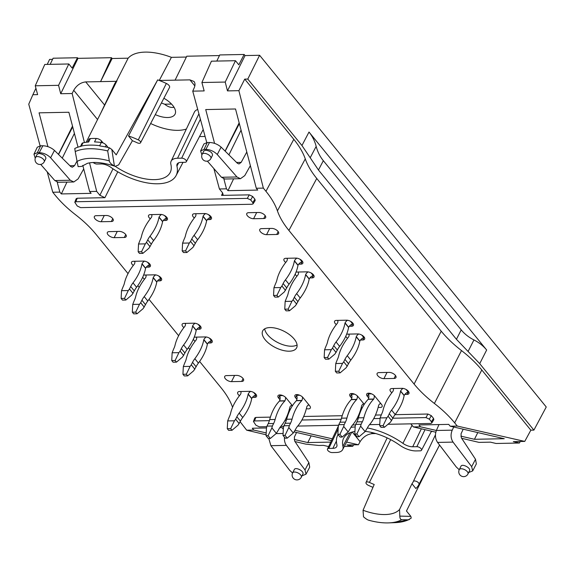 <?xml version="1.0" encoding="UTF-8"?>
<svg xmlns="http://www.w3.org/2000/svg" width="575" height="575" viewBox="0 0 575 575"><rect width="100%" height="100%" fill="white"/><g stroke="black" fill="none" stroke-linecap="round" stroke-linejoin="round"><path stroke-width="0.86" d="M248.673 212.685A4.852 2.357 -153.5 0 0 246.79 213.541A4.852 2.357 -153.5 0 0 248.565 216.883A4.852 2.357 -153.5 0 0 253.597 218.73L263.76 218.529A4.852 2.357 -153.5 0 0 265.636 217.673A4.852 2.357 -153.5 0 0 263.86 214.331A4.852 2.357 -153.5 0 0 258.829 212.484L248.673 212.685M408.351 519.836L401.745 519.685C400.538 519.613 399.891 518.427 399.805 516.12L410.852 516.372L411.211 518.104L408.351 519.836A57.514 27.974 -153.5 0 1 395.19 522.632L388.808 522.883A50.025 24.33 -153.5 0 0 401.745 519.685M115.208 166.347C103.622 162.524 94.336 161.525 87.357 163.35L81.607 166.405L78.107 166.642L75.217 151.563A57.514 27.974 26.5 0 1 107.683 150.93L109.329 160.907C109.696 162.754 111.385 164.428 114.396 165.931L111.83 149.486L109.408 147.789M372.974 487.341A47.258 22.986 -153.5 0 1 368.323 485.314A3.163 1.538 -153.5 0 1 366.031 482.468A3.163 1.538 -153.5 0 1 369.416 482.425A40.933 19.909 -153.5 0 0 374.203 484.488L363.055 510.255L363.508 516.832C366.146 519.088 368.086 520.253 369.337 520.325M107.683 150.93L109.415 147.804M87.508 142.133L88.895 139.351A4.406 2.142 26.5 0 1 90.383 138.582A59.088 28.736 26.5 0 1 96.241 138.467L94.523 141.917A59.088 28.736 26.5 0 1 101.301 142.478A4.406 2.142 26.5 0 1 106.195 145.116L108.136 147.495M109.408 147.797A59.074 28.728 -153.5 0 0 99.842 145.964L99.691 145.691A59.088 28.736 -153.5 0 0 81.391 146.05L81.089 146.33A59.074 28.728 -153.5 0 0 74.772 148.479M96.241 138.467A4.406 2.142 26.5 0 1 101.646 141.148L103.133 142.974M80.464 146.474L81.923 143.542A4.406 2.142 26.5 0 1 82.994 142.837A59.088 28.736 26.5 0 1 88.665 142.032L90.383 138.582M74.764 148.479L75.217 151.563M459.281 469.624L460.963 466.253C462.163 463.313 471.162 468.057 469.545 470.774L467.964 473.951A4.852 2.357 26.5 0 0 464.679 469.674A4.852 2.357 26.5 0 0 459.281 469.624A4.852 4.852 0 0 0 463.716 476.639A4.852 4.852 0 0 0 467.964 473.951M453.747 427.017L452.216 430.158C450.469 434.492 450.743 438.481 453.05 442.11L471.665 466.641L472.672 470.925L468.675 472.521M301.314 477.228L302.896 474.052C304.513 471.335 295.514 466.591 294.314 469.531L292.632 472.894A4.852 4.852 0 0 0 297.067 479.909A4.852 4.852 0 0 0 301.314 477.228A4.852 2.357 -153.5 0 0 298.022 472.952A4.852 2.357 -153.5 0 0 292.632 472.894M302.026 475.798L306.015 474.202L305.009 469.919L308.868 462.559L294.666 441.054L294.371 437.115L296.542 432.479M354.94 431.451A40.767 19.83 26.5 0 0 343.678 438.121A40.767 19.83 26.5 0 0 342.944 446.308A16.553 8.05 26.5 0 1 342.65 449.628A16.553 8.05 26.5 0 1 336.274 452.489L332.149 452.568A3.328 1.617 26.5 0 1 328.713 451.31A3.328 1.617 26.5 0 1 327.477 449.025A3.328 1.617 26.5 0 1 328.771 448.428L332.896 448.342L336.418 441.025M365.312 431.379A40.767 19.83 26.5 0 1 399.711 445.187A16.553 8.05 26.5 0 0 416.092 450.922L420.217 450.836A3.328 1.617 26.5 0 0 421.497 450.261L431.487 431.192M367.368 427.958A47.416 23.065 26.5 0 1 402.917 443.347A9.904 4.816 26.5 0 0 412.713 446.775L416.839 446.696A3.328 1.617 26.5 0 1 420.303 447.968A3.328 1.617 26.5 0 1 421.497 450.261M332.896 448.342A9.904 4.816 26.5 0 0 336.756 446.552A9.904 4.816 26.5 0 0 336.893 444.647A47.416 23.065 26.5 0 1 337.547 435.527A47.416 23.065 26.5 0 1 338.057 434.563M350.93 427.362A47.416 23.065 26.5 0 1 355.17 426.959M399.805 516.12L399.539 509.536L411.973 483.747A40.933 19.909 -153.5 0 0 413.188 481.814A40.933 19.909 -153.5 0 0 413.303 481.562A3.163 1.538 -153.5 0 1 413.31 481.541L435.448 434.829L413.31 481.541A3.163 1.538 -153.5 0 1 416.789 481.541A3.163 1.538 -153.5 0 1 418.995 484.315L439.566 445.043M411.973 483.747L415.854 488.506A47.258 22.986 -153.5 0 0 418.658 485.012A47.258 22.986 -153.5 0 0 418.995 484.315M35.549 157.457L37.131 154.287L38.992 153.46C43.398 154.186 45.705 155.839 45.907 158.42L44.225 161.791A4.852 2.357 26.5 0 0 42.457 158.448A4.852 2.357 26.5 0 0 37.425 156.601A4.852 2.357 26.5 0 0 35.549 157.457A4.852 4.852 0 0 0 37.72 163.961A4.852 4.852 0 0 0 44.225 161.791M35.262 158.168L33.961 154.222L37.282 147.207L40.624 145.798L42.852 145.755C47.251 145.964 51.125 147.516 54.467 150.42L70.739 166.542L72.335 167.239L74.527 165.643L76.885 161.295M33.961 154.222L37.368 152.691L39.237 152.655C43.621 152.893 47.416 154.596 50.614 157.773L54.467 150.42M210.881 158.513L212.556 155.142C212.355 152.562 210.048 150.909 205.642 150.19L203.78 151.009L202.199 154.186A4.852 4.852 0 0 0 204.377 160.691A4.852 4.852 0 0 0 210.881 158.513A4.852 2.357 -153.5 0 0 209.106 155.178A4.852 2.357 -153.5 0 0 204.075 153.324A4.852 2.357 -153.5 0 0 202.199 154.186M246.797 152.008L241.177 162.366L238.984 163.968L237.396 163.264L221.123 147.143C217.774 144.246 213.9 142.686 209.501 142.478L207.28 142.521L203.931 143.93L200.618 150.938L201.911 154.891M250.369 165.657L244.763 175.619L240.451 178.703L236.958 176.971L217.264 154.502C214.065 151.326 210.27 149.615 205.886 149.378L204.017 149.414L200.618 150.952M93.236 162.509A3.328 1.617 -153.5 0 0 96.988 164.026L101.114 163.947A9.904 4.816 -153.5 0 1 110.91 167.375A47.416 23.065 -153.5 0 0 176.079 175.591A47.416 23.065 -153.5 0 0 176.935 166.074L178.653 162.79M115.309 166.369A40.767 19.83 -153.5 0 0 170.315 172.256A40.767 19.83 -153.5 0 0 170.883 164.414A16.553 8.05 -153.5 0 1 171.106 161.23A16.553 8.05 -153.5 0 1 177.553 158.233L181.678 158.154A3.328 1.617 -153.5 0 1 185.136 159.426A3.328 1.617 -153.5 0 1 186.329 161.719A3.328 1.617 -153.5 0 1 185.049 162.294L180.924 162.373A9.904 4.816 -153.5 0 0 177.114 164.083A9.904 4.816 -153.5 0 0 176.935 166.074M174.053 107.302C170.947 107.856 167.828 106.821 164.694 104.204L171.544 104.075M114.396 165.931L115.216 166.333L118.651 164.888L132.401 140.717A40.933 19.909 26.5 0 1 137.195 142.78A3.163 1.538 26.5 0 0 140.559 142.758L169.524 87.465A4.406 2.142 -153.5 0 0 166.347 83.461A48.501 23.589 26.5 0 0 159.253 80.464L189.923 79.868L194.034 81.492C195.256 83.116 195.306 85.265 194.17 87.932L192.74 91.145L204.161 90.915L201.897 82.52L211.428 61.18L235.463 60.706L225.22 82.06L201.897 82.52M132.401 140.717L128.527 135.959A47.258 22.986 26.5 0 1 138.28 139.89A3.163 1.538 26.5 0 1 140.559 142.758M161.417 102.947A18.961 9.222 26.5 0 0 164.694 104.204L171.515 104.046M410.852 516.372L406.46 510.988L432.673 458.253M128.527 135.959L157.665 79.889A48.501 23.589 26.5 0 1 159.253 80.464L171.415 57.342L186.372 57.047M111.83 149.486L116.222 154.869L157.665 79.889M101.028 112.563L114.475 84.18A48.501 23.589 26.5 0 1 116.409 81.312A48.501 23.589 26.5 0 1 117.013 80.687L86.157 142.291M276.942 295.392L273.556 295.464L274.9 297.11L278.286 297.045L276.942 295.392L280.722 287.55L273.952 287.687L273.556 295.464M327.556 357.492L324.163 357.557L325.507 359.21L328.9 359.138L327.556 357.492L331.337 349.65L324.559 349.787L324.163 357.557M383.094 425.637L379.701 425.701L381.045 427.354L384.438 427.283L383.094 425.637L386.874 417.795L380.097 417.924L379.701 425.701M354.811 434.01L357.053 436.756L359.08 436.72L356.845 433.967L354.811 434.01L355.206 426.233L355.709 424.357L361.129 424.257L362.365 421.77L356.946 421.878A17.638 11.292 88.9 0 0 358.441 417.838L363.867 417.738A41.846 26.788 -91.1 0 1 373.621 399.201L368.201 399.309A41.846 26.788 88.9 0 0 358.441 417.838M283.001 435.419L285.243 438.164L287.277 438.128L285.035 435.383L283.001 435.419L283.396 427.642L283.899 425.773L289.318 425.665L290.555 423.186L285.135 423.286A17.638 11.292 88.9 0 0 286.637 419.254L292.057 419.146A41.846 26.788 -91.1 0 1 301.81 400.61L296.391 400.717A41.846 26.788 88.9 0 0 286.637 419.254M185.574 250.844L182.189 250.916L183.533 252.562L186.918 252.497L185.574 250.844L189.355 243.009L182.584 243.139L182.189 250.916M141.536 251.713L138.151 251.778L139.495 253.431L142.88 253.359L141.536 251.713L145.324 243.872L138.546 244.001L138.151 251.778M124.516 298.389L121.131 298.454L122.475 300.107L125.86 300.035L124.516 298.389L128.297 290.548L121.526 290.684L121.131 298.454M135.714 312.132L132.329 312.196L133.673 313.842L137.058 313.777L135.714 312.132L139.495 304.29L132.724 304.419L132.329 312.196M175.131 360.489L171.745 360.554L173.082 362.2L176.475 362.135L175.131 360.489L178.911 352.647L172.133 352.777L171.745 360.554M186.329 374.224L182.936 374.296L184.28 375.942L187.673 375.878L186.329 374.224L190.109 366.383L183.332 366.519L182.936 374.296M230.668 428.634L227.276 428.698L228.62 430.344L232.013 430.28L230.668 428.634L234.449 420.792L227.671 420.922L227.276 428.698M266.067 435.749L268.309 438.502L270.336 438.459L268.101 435.713L266.067 435.749L266.462 427.98L266.965 426.104L272.385 425.996L273.621 423.516L268.202 423.624A17.638 11.292 88.9 0 0 269.697 419.585L275.116 419.477A41.846 26.788 -91.1 0 1 284.877 400.94L279.457 401.048A41.846 26.788 88.9 0 0 269.697 419.585M337.877 434.341L340.113 437.086L342.147 437.05L339.911 434.305L337.877 434.341L338.272 426.564L338.768 424.695L344.188 424.587L345.431 422.107L340.012 422.208A17.638 11.292 88.9 0 0 341.507 418.176L346.926 418.068A41.846 26.788 -91.1 0 1 356.68 399.532L351.26 399.639A41.846 26.788 88.9 0 0 341.507 418.176M338.754 371.234L335.362 371.299L336.706 372.945L340.098 372.88L338.754 371.234L342.535 363.393L335.757 363.522L335.362 371.299M288.14 309.134L284.754 309.199L286.098 310.845L289.484 310.78L288.14 309.134L291.92 301.293L285.15 301.422L284.754 309.199M459.231 469.732L456.234 466.943L437.561 442.412C435.232 438.783 434.844 434.801 436.389 430.467L438.977 424.566M472.679 470.911L476.344 463.903L475.518 459.288L461.323 437.783L461.021 433.838L463.191 429.202M268.791 438.488L270.911 445.69L289.577 470.221L292.574 473.009M308.868 462.559L309.695 467.18L306.022 474.188M284.496 437.252C284.208 440.479 284.841 443.188 286.4 445.388L305.009 469.919M431.207 431.732A39.682 19.298 -153.5 0 0 432.342 431.394M40.71 164.407L54.819 180.55L58.233 182.282L73.801 181.98L70.308 180.248L50.614 157.773M83.72 168.928L78.114 178.89L73.801 181.98M74.412 133.4L62.258 158.139M240.451 178.703L224.89 179.012L221.476 177.272L207.359 161.129M228.915 154.862L241.069 130.123M171.106 161.23L194.379 112.132A17.638 8.575 26.5 0 1 197.735 109.473M150.643 123.51A39.682 19.298 -153.5 0 0 186.372 129.023M155.3 114.619A19.09 9.286 -153.5 0 0 167.684 117.516A19.09 9.286 -153.5 0 0 175.088 114.094A19.09 9.286 -153.5 0 0 163.882 98.239M171.415 57.342A48.235 23.46 -153.5 0 0 128.153 58.19L112.125 58.506L100.567 81.621L85.733 81.909C80.68 82.484 76.676 85.28 73.729 90.297L97.542 119.521M112.125 58.506L111.464 57.694L100.567 81.621L116.409 81.312L128.153 58.19M473.937 339.94C468.819 337.345 464.586 333.996 461.215 329.877L456.435 339.293L468.079 351.476L473.937 339.94C479.047 342.535 483.287 345.891 486.651 350.01L309.005 132.042L301.947 145.525L247.782 79.062L259.605 55.279L245.043 55.567L244.145 54.467L238.812 64.81L235.463 60.706M301.947 145.525L310.205 157.766L316.171 146.373C314.748 140.94 312.354 136.167 309.005 132.042M316.171 146.373C317.594 151.8 319.988 156.572 323.337 160.698L318.464 170.013L310.205 157.766M461.215 329.877L323.337 160.698M278.286 297.045L284.309 291.949L286.724 287.917L283.137 283.518A17.638 10.494 140.8 0 1 285.437 279.867L289.024 284.258A41.846 24.89 -39.2 0 0 297.979 265.341L294.393 260.949A41.846 24.89 140.8 0 1 285.437 279.867M299.963 259.246L302.033 261.783A4.586 2.731 -39.2 0 0 298.051 265.19L294.472 260.791A4.586 2.731 140.8 0 1 296.887 258.153M289.024 284.258A17.638 10.494 -39.2 0 0 286.724 287.917M283.137 283.518L281.901 285.998L285.488 290.397M281.901 285.998L280.722 287.55M287.026 258.276A4.586 2.731 140.8 0 1 286.882 260.942L286.803 261.093A41.846 24.89 140.8 0 0 276.884 280.032A17.638 10.494 140.8 0 1 275.554 283.669L273.952 287.687M286.788 258.276L287.263 258.858M328.9 359.138L334.916 354.049L337.331 350.017L333.752 345.618A17.638 10.494 140.8 0 1 336.052 341.96L339.631 346.358A41.846 24.89 -39.2 0 0 348.587 327.441L345.007 323.042A41.846 24.89 140.8 0 1 336.052 341.96M350.577 321.346L352.64 323.876A4.586 2.731 -39.2 0 0 348.666 327.29L345.079 322.891A4.586 2.731 140.8 0 1 347.501 320.253M339.631 346.358A17.638 10.494 -39.2 0 0 337.331 350.017M333.752 345.618L332.515 348.098L336.095 352.497M332.515 348.098L331.337 349.65M337.64 320.368A4.586 2.731 140.8 0 1 337.489 323.042L337.417 323.193A41.846 24.89 140.8 0 0 327.498 342.132A17.638 10.494 140.8 0 1 326.162 345.769L324.559 349.787M337.403 320.376L337.87 320.958M384.438 427.283L390.454 422.194L392.869 418.154L389.289 413.763A17.638 10.494 140.8 0 1 391.589 410.104L395.169 414.503A41.846 24.89 -39.2 0 0 404.124 395.586L400.538 391.187A41.846 24.89 140.8 0 1 391.589 410.104M406.115 389.483L408.178 392.021A4.586 2.731 -39.2 0 0 404.203 395.435L400.617 391.036A4.586 2.731 140.8 0 1 403.039 388.398M395.169 414.503A17.638 10.494 -39.2 0 0 392.869 418.154M389.289 413.763L388.053 416.243L391.632 420.641M388.053 416.243L386.874 417.795M393.178 388.513A4.586 2.731 140.8 0 1 393.027 391.187L392.955 391.338A41.846 24.89 140.8 0 0 383.036 410.277A17.638 10.494 140.8 0 1 381.699 413.914L380.097 417.924M392.941 388.52L393.408 389.103M356.845 433.967L360.626 426.125L365.103 431.624L359.08 436.72M374.268 395.586A4.586 2.933 -91.1 0 1 373.692 399.043L368.273 399.151A4.586 2.933 88.9 0 0 368.431 393.918L371.594 393.861M363.867 417.738A17.638 11.292 -91.1 0 1 362.365 421.77M355.709 424.357L356.946 421.878M361.129 424.257L360.626 426.125M380.772 403.485A4.586 2.933 -91.1 0 0 378.709 405.202L378.637 405.353A41.846 26.788 -91.1 0 1 369.517 424.673A17.638 11.292 -91.1 0 0 367.382 427.929L365.103 431.624M379.996 403.743L380.966 403.722M285.035 435.383L288.815 427.541L293.293 433.033L287.277 438.128M302.457 396.994A4.586 2.933 -91.1 0 1 301.889 400.459L296.47 400.567A4.586 2.933 88.9 0 0 296.621 395.334L299.783 395.269M292.057 419.146A17.638 11.292 -91.1 0 1 290.555 423.186M283.899 425.773L285.135 423.286M289.318 425.665L288.815 427.541M308.962 404.893A4.586 2.933 -91.1 0 0 306.899 406.611L306.827 406.762A41.846 26.788 -91.1 0 1 297.706 426.082A17.638 11.292 -91.1 0 0 295.572 429.338L293.293 433.033M308.193 405.152L309.156 405.138M186.918 252.497L192.941 247.401L195.349 243.369L191.77 238.97A17.638 10.494 140.8 0 1 194.07 235.319L197.649 239.71A41.846 24.89 -39.2 0 0 206.605 220.793L203.025 216.401A41.846 24.89 140.8 0 1 194.07 235.319M208.596 214.698L210.666 217.235A4.586 2.731 -39.2 0 0 206.684 220.642L203.097 216.243A4.586 2.731 140.8 0 1 205.519 213.605M197.649 239.71A17.638 10.494 -39.2 0 0 195.349 243.369M191.77 238.97L190.533 241.457L194.113 245.848M190.533 241.457L189.355 243.009M195.658 213.728A4.586 2.731 140.8 0 1 195.514 216.394L195.435 216.545A41.846 24.89 140.8 0 0 185.517 235.484A17.638 10.494 140.8 0 1 184.18 239.121L182.584 243.139M195.421 213.728L195.895 214.31M142.88 253.359L148.903 248.271L151.318 244.231L147.732 239.84A17.638 10.494 140.8 0 1 150.032 236.181L153.618 240.58A41.846 24.89 -39.2 0 0 162.574 221.662L158.987 217.264A41.846 24.89 140.8 0 1 150.032 236.181M164.565 215.56L166.628 218.097A4.586 2.731 -39.2 0 0 162.646 221.512L159.067 217.113A4.586 2.731 140.8 0 1 161.482 214.475M153.618 240.58A17.638 10.494 -39.2 0 0 151.318 244.231M147.732 239.84L146.496 242.319L150.082 246.718M146.496 242.319L145.324 243.872M151.627 214.59A4.586 2.731 140.8 0 1 151.477 217.264L151.405 217.415A41.846 24.89 140.8 0 0 141.486 236.347A17.638 10.494 140.8 0 1 140.149 239.983L138.546 244.001M151.383 214.597L151.857 215.179M125.86 300.035L131.883 294.946L134.298 290.914L130.712 286.515A17.638 10.494 140.8 0 1 133.012 282.857L136.598 287.256A41.846 24.89 -39.2 0 0 145.554 268.338L141.968 263.939A41.846 24.89 140.8 0 1 133.012 282.857M147.538 262.236L149.608 264.773A4.586 2.731 -39.2 0 0 145.626 268.187L142.047 263.788A4.586 2.731 140.8 0 1 144.462 261.151M136.598 287.256A17.638 10.494 -39.2 0 0 134.298 290.914M130.712 286.515L129.476 288.995L133.062 293.394M129.476 288.995L128.297 290.548M134.6 261.266A4.586 2.731 140.8 0 1 134.457 263.939L134.377 264.09A41.846 24.89 140.8 0 0 124.459 283.029A17.638 10.494 140.8 0 1 123.129 286.666L121.526 290.684M134.363 261.273L134.838 261.855M137.058 313.777L143.082 308.682L145.497 304.649L141.91 300.251A17.638 10.494 140.8 0 1 144.21 296.599L147.797 300.991A41.846 24.89 -39.2 0 0 156.745 282.073L153.166 277.682A41.846 24.89 140.8 0 1 144.21 296.599M158.736 275.978L160.806 278.516A4.586 2.731 -39.2 0 0 156.824 281.923L153.245 277.531A4.586 2.731 140.8 0 1 155.66 274.886M147.797 300.991A17.638 10.494 -39.2 0 0 145.497 304.649M141.91 300.251L140.674 302.738L144.253 307.129M140.674 302.738L139.495 304.29M145.798 275.008A4.586 2.731 140.8 0 1 145.655 277.675L145.576 277.833A41.846 24.89 140.8 0 0 135.657 296.765A17.638 10.494 140.8 0 1 134.32 300.402L132.724 304.419M145.561 275.015L146.036 275.59M176.475 362.135L182.491 357.046L184.906 353.007L181.326 348.615A17.638 10.494 140.8 0 1 183.626 344.957L187.206 349.356A41.846 24.89 -39.2 0 0 196.161 330.438L192.582 326.039A41.846 24.89 140.8 0 1 183.626 344.957M198.152 324.336L200.222 326.873A4.586 2.731 -39.2 0 0 196.24 330.287L192.654 325.888A4.586 2.731 140.8 0 1 195.076 323.251M187.206 349.356A17.638 10.494 -39.2 0 0 184.906 353.007M181.326 348.615L180.09 351.095L183.669 355.494M180.09 351.095L178.911 352.647M185.215 323.366A4.586 2.731 140.8 0 1 185.071 326.039L184.992 326.19A41.846 24.89 140.8 0 0 175.073 345.122A17.638 10.494 140.8 0 1 173.736 348.759L172.133 352.777M184.978 323.373L185.445 323.955M187.673 375.878L193.689 370.782L196.104 366.749L192.524 362.351A17.638 10.494 140.8 0 1 194.824 358.699L198.404 363.091A41.846 24.89 -39.2 0 0 207.359 344.173L203.773 339.782A41.846 24.89 140.8 0 1 194.824 358.699M209.35 338.078L211.413 340.616A4.586 2.731 -39.2 0 0 207.438 344.022L203.852 339.624A4.586 2.731 140.8 0 1 206.274 336.986M198.404 363.091A17.638 10.494 -39.2 0 0 196.104 366.749M192.524 362.351L191.281 364.83L194.868 369.229M191.281 364.83L190.109 366.383M196.413 337.108A4.586 2.731 140.8 0 1 196.262 339.775L196.19 339.926A41.846 24.89 140.8 0 0 186.271 358.865A17.638 10.494 140.8 0 1 184.934 362.502L183.332 366.519M196.176 337.108L196.643 337.69M232.013 430.28L238.028 425.184L240.443 421.152L236.864 416.76A17.638 10.494 140.8 0 1 239.164 413.102L242.743 417.5A41.846 24.89 -39.2 0 0 251.699 398.583L248.12 394.184A41.846 24.89 140.8 0 1 239.164 413.102M253.69 392.481L255.753 395.018A4.586 2.731 -39.2 0 0 251.778 398.425L248.192 394.033A4.586 2.731 140.8 0 1 250.614 391.395M242.743 417.5A17.638 10.494 -39.2 0 0 240.443 421.152M236.864 416.76L235.628 419.24L239.207 423.631M235.628 419.24L234.449 420.792M240.752 391.51A4.586 2.731 140.8 0 1 240.602 394.177L240.53 394.335A41.846 24.89 140.8 0 0 230.611 413.267A17.638 10.494 140.8 0 1 229.274 416.904L227.671 420.922M240.515 391.518L240.982 392.092M268.101 435.713L271.882 427.872L276.359 433.363L270.336 438.459M285.523 397.325A4.586 2.933 -91.1 0 1 284.948 400.789L279.529 400.897A4.586 2.933 88.9 0 0 279.687 395.665L282.85 395.6M275.116 419.477A17.638 11.292 -91.1 0 1 273.621 423.516M266.965 426.104L268.202 423.624M272.385 425.996L271.882 427.872M292.028 405.231A4.586 2.933 -91.1 0 0 289.965 406.942L289.893 407.1A41.846 26.788 -91.1 0 1 280.772 426.413A17.638 11.292 -91.1 0 0 278.638 429.669L276.359 433.363M291.252 405.49L292.222 405.468M339.911 434.305L343.692 426.463L348.17 431.954L342.147 437.05M357.334 395.916A4.586 2.933 -91.1 0 1 356.759 399.381L351.339 399.488A4.586 2.933 88.9 0 0 351.498 394.256L354.653 394.191M346.926 418.068A17.638 11.292 -91.1 0 1 345.431 422.107M338.768 424.695L340.012 422.208M344.188 424.587L343.692 426.463M363.838 403.815A4.586 2.933 -91.1 0 0 361.776 405.533L361.697 405.684A41.846 26.788 -91.1 0 1 352.583 425.004A17.638 11.292 -91.1 0 0 350.448 428.26L348.17 431.954M363.062 404.074L364.033 404.06M340.098 372.88L346.114 367.784L348.529 363.752L344.95 359.353A17.638 10.494 140.8 0 1 347.25 355.702L350.829 360.094A41.846 24.89 -39.2 0 0 359.785 341.176L356.198 336.785A41.846 24.89 140.8 0 1 347.25 355.702M361.776 335.081L363.838 337.618A4.586 2.731 -39.2 0 0 359.857 341.025L356.277 336.634A4.586 2.731 140.8 0 1 358.692 333.989M350.829 360.094A17.638 10.494 -39.2 0 0 348.529 363.752M344.95 359.353L343.706 361.84L347.293 366.232M343.706 361.84L342.535 363.393M348.838 334.111A4.586 2.731 140.8 0 1 348.687 336.777L348.615 336.936A41.846 24.89 140.8 0 0 338.697 355.868A17.638 10.494 140.8 0 1 337.36 359.504L335.757 363.522M348.594 334.118L349.068 334.693M289.484 310.78L295.507 305.684L297.922 301.652L294.335 297.261A17.638 10.494 140.8 0 1 296.635 293.602L300.222 298.001A41.846 24.89 -39.2 0 0 309.17 279.083L305.591 274.685A41.846 24.89 140.8 0 1 296.635 293.602M311.161 272.981L313.231 275.518A4.586 2.731 -39.2 0 0 309.249 278.925L305.663 274.534A4.586 2.731 140.8 0 1 308.085 271.896M300.222 298.001A17.638 10.494 -39.2 0 0 297.922 301.652M294.335 297.261L293.099 299.74L296.678 304.139M293.099 299.74L291.92 301.293M298.224 272.011A4.586 2.731 140.8 0 1 298.08 274.685L298.001 274.836A41.846 24.89 140.8 0 0 288.082 293.768A17.638 10.494 140.8 0 1 286.745 297.404L285.15 301.422M297.987 272.018L298.461 272.6M375.798 433.55L372.377 433.622C367.31 434.175 363.213 436.856 360.101 441.672L352.238 432.026M40.106 145.827L28.75 104.183L32.876 94.717L37.627 94.623L35.248 85.79L44.778 64.45L68.813 63.976L72.155 68.087L77.496 57.737L77.992 58.348L60.706 93.732L72.134 93.509L73.729 90.297M50.154 64.343L53.108 58.219L77.496 57.737M205.095 136.469L199.503 136.577M219.456 55.567L186.782 56.213L175.088 80.155M216.804 61.072L219.758 54.941L244.145 54.467M52.562 59.347L49.601 59.405L47.229 64.4M111.464 57.694L77.992 58.348M434.391 403.47C426.355 397.246 419.592 390.777 414.108 384.071L441.212 331.178C446.703 337.892 453.467 344.353 461.502 350.577L434.391 403.47C442.427 409.688 449.183 416.156 454.674 422.869L481.785 369.977L530.847 430.172L533.895 430.114L546.25 406.985L259.605 55.279M468.079 351.476L479.723 363.652L533.895 430.114M456.435 339.293L318.464 170.013M302.033 261.783L302.321 261.208M352.64 323.876L352.928 323.301M408.178 392.021L408.466 391.446M368.431 393.918L368.798 393.185M296.621 395.334L296.988 394.594M210.666 217.235L210.953 216.66M166.628 218.097L166.915 217.522M149.608 264.773L149.895 264.198M160.806 278.516L161.093 277.941M200.222 326.873L200.502 326.298M211.413 340.616L211.701 340.041M255.753 395.018L256.04 394.443M279.687 395.665L280.054 394.932M351.498 394.256L351.857 393.516M363.838 337.618L364.126 337.043M313.231 275.518L313.519 274.943M264.708 328.828A18.961 9.222 -153.5 0 0 291.762 346.229A18.961 9.222 -153.5 0 0 297.074 344.964M530.847 430.172L524.745 441.406L513.324 441.636L519.412 443.023L496.088 443.483L490.425 442.153L479.004 442.383L461.567 438.279M460.891 436.152L474.454 439.293L477.796 432.58M474.454 439.293L504.261 438.703L450.218 426.197L448.708 424.379L418.945 424.961L420.411 426.787L413.353 426.923L435.807 432.213M520.26 441.499L519.412 443.023M266.807 426.679L259.289 426.83L255.911 425.22L253.446 421.475L254.79 417.939L255.839 417.414L270.408 417.127M431.76 423.035L433.838 419.657L433.528 418.392L431.286 415.632L429.345 419.182L431.451 421.77L431.76 423.035L430.761 423.459L387.967 424.3M379.766 424.458L369.524 424.659M355.551 424.932L352.59 424.997M338.618 425.27L297.721 426.075M283.748 426.348L280.78 426.406M429.345 419.182L425.974 417.579L392.833 418.233M255.839 417.414L254.495 420.95L269.387 420.656M284.97 420.354L286.328 420.325M301.904 420.016L341.198 419.247M356.78 418.938L358.132 418.916M373.714 418.607L380.068 418.485M254.495 420.95L253.446 421.475M330.754 442.11L307.798 442.563L294.242 439.429M307.798 442.563L311.147 435.857M294.228 431.94L331.488 440.565M344.303 446.466L352.762 446.301L346.969 444.978L358.397 444.748L360.101 441.672M352.762 446.301L353.567 444.849M294.918 441.55L305.792 444.116L318.73 445.46L323.481 445.366L328.641 446.574M58.549 154.459L72.709 126.874M72.507 126.126L58.434 154.352M32.876 94.717L35.923 88.284M35.248 85.79L58.571 85.33L68.813 63.976M58.571 85.33L60.706 93.732M78.02 147.171L68.878 112.254L39.071 112.837L47.926 146.647M252.648 196.456L249.277 194.853L247.315 198.375L75.843 201.746L74.793 202.271L77.258 206.015L80.637 207.625L252.109 204.254L253.108 203.838L255.199 200.481L254.897 199.209L252.648 196.456L250.693 199.978L252.799 202.565L253.108 203.838M247.315 198.375L250.693 199.978M239.164 122.849L225.091 151.074M239.358 123.596L225.199 151.182M233.623 178.839L227.98 190.656L257.751 190.073L256.285 188.248L263.343 188.111L265.945 191.303L293.796 139.315L244.734 79.12L238.891 90.67L227.47 90.893L225.22 82.06M227.47 90.893L245.043 55.567M214.576 143.376L205.721 109.566L235.527 108.977L256.285 188.248M244.734 79.12L247.782 79.062M293.796 139.315C299.244 146.028 303.068 152.555 305.275 158.887L277.423 210.874C275.224 204.535 271.4 198.016 265.945 191.303M441.212 331.178L316.753 178.466C311.298 171.752 307.474 165.226 305.275 158.887M481.785 369.977C476.294 363.263 469.538 356.802 461.502 350.577M289.283 351.196A18.961 9.222 -153.5 0 0 296.621 347.839A18.961 9.222 -153.5 0 0 283.77 331.128A18.961 9.222 -153.5 0 0 262.689 330.92A18.961 9.222 -153.5 0 0 269.618 343.965A18.961 9.222 -153.5 0 0 289.283 351.196M524.745 441.406L457.276 426.061L454.674 422.869M436.382 430.481L420.411 426.787M457.276 426.061L450.218 426.197M410.845 423.847L413.353 426.923M431.286 415.632L427.908 414.029L425.974 417.579M286.731 416.803L287.342 416.796M303.665 416.473L342.218 415.718M358.534 415.394L359.152 415.38M375.475 415.064L381.182 414.949M395.039 414.676L427.908 414.029M295.068 430.344L332.314 438.818M346.603 442.067L358.397 444.748M279.788 427.692L282.059 427.649L283.317 429.173M266.469 427.958L252.296 428.238L253.762 430.057L266.211 432.939M253.762 430.057L246.697 430.201L266.117 434.772M246.697 430.201L240.142 421.762M232.566 407.28C230.352 400.991 226.55 394.515 221.138 387.859L199.618 361.452M189.836 349.449L188.42 347.71M178.638 335.714L149.004 299.352M139.229 287.356L137.806 285.61M128.031 273.614L95.939 234.241C90.448 227.528 83.691 221.059 75.656 214.842C67.62 208.617 60.857 202.148 55.365 195.443L52.763 192.244L47.2 171.824M82.786 165.377L89.635 191.518L91.102 193.344L61.331 193.933L59.829 192.107L57.22 182.16M61.331 193.933L66.966 182.117M52.763 192.244L59.829 192.107M89.635 191.518L96.693 191.382L89.542 162.883M84.439 142.55L72.134 93.509M74.793 202.271L76.159 198.756L77.208 198.231L104.923 197.685L99.863 195.277L96.693 191.382M249.277 194.853L221.555 195.392L223.107 194.659L222.59 192.862L219.42 188.974L213.85 168.554M206.756 142.55L192.74 91.145M223.869 178.882L226.478 188.83L219.42 188.974M227.98 190.656L226.478 188.83M263.343 188.111L238.891 90.67M277.423 210.874C279.623 217.213 283.453 223.732 288.902 230.446L316.753 178.466M414.108 384.071L288.902 230.446M298.691 264.184L300.933 264.141A4.852 2.357 -153.5 0 0 302.809 263.285A4.852 2.357 -153.5 0 0 301.034 259.943A4.852 2.357 -153.5 0 0 296.003 258.096L285.847 258.297A4.852 2.357 -153.5 0 0 283.964 259.152A4.852 2.357 -153.5 0 0 285.71 262.473M349.305 326.284L351.541 326.241A4.852 2.357 -153.5 0 0 353.424 325.385A4.852 2.357 -153.5 0 0 351.648 322.043A4.852 2.357 -153.5 0 0 346.617 320.196L336.454 320.397A4.852 2.357 -153.5 0 0 334.578 321.252A4.852 2.357 -153.5 0 0 336.325 324.566M404.843 394.428L407.078 394.385A4.852 2.357 -153.5 0 0 408.954 393.523A4.852 2.357 -153.5 0 0 407.186 390.188A4.852 2.357 -153.5 0 0 402.155 388.341L391.992 388.542A4.852 2.357 -153.5 0 0 390.116 389.397A4.852 2.357 -153.5 0 0 391.863 392.711M378.199 407.158A4.852 2.357 -153.5 0 0 382.116 406.618A4.852 2.357 -153.5 0 0 381.498 404.376L374.778 396.132A4.852 2.357 -153.5 0 0 370.286 393.408A4.852 2.357 -153.5 0 0 366.713 394.048A4.852 2.357 -153.5 0 0 367.332 396.283L368.697 397.965M306.389 408.566A4.852 2.357 -153.5 0 0 310.306 408.027A4.852 2.357 -153.5 0 0 309.688 405.792L302.975 397.548A4.852 2.357 -153.5 0 0 298.475 394.817A4.852 2.357 -153.5 0 0 294.903 395.456A4.852 2.357 -153.5 0 0 295.521 397.692L296.894 399.373M207.323 219.636L209.566 219.592A4.852 2.357 -153.5 0 0 211.442 218.737A4.852 2.357 -153.5 0 0 209.667 215.402A4.852 2.357 -153.5 0 0 204.635 213.548L194.472 213.749A4.852 2.357 -153.5 0 0 192.596 214.604A4.852 2.357 -153.5 0 0 194.343 217.925M163.286 220.505L165.528 220.462A4.852 2.357 -153.5 0 0 167.404 219.6A4.852 2.357 -153.5 0 0 165.629 216.265A4.852 2.357 -153.5 0 0 160.605 214.417L150.442 214.612A4.852 2.357 -153.5 0 0 148.566 215.474A4.852 2.357 -153.5 0 0 150.305 218.787M146.266 267.181L148.508 267.138A4.852 2.357 -153.5 0 0 150.384 266.275A4.852 2.357 -153.5 0 0 148.609 262.94A4.852 2.357 -153.5 0 0 143.577 261.093L133.422 261.294A4.852 2.357 -153.5 0 0 131.538 262.15A4.852 2.357 -153.5 0 0 133.285 265.463M157.464 280.916L159.706 280.873A4.852 2.357 -153.5 0 0 161.582 280.018A4.852 2.357 -153.5 0 0 159.807 276.683A4.852 2.357 -153.5 0 0 154.776 274.828L144.612 275.03A4.852 2.357 -153.5 0 0 143.563 275.209M142.751 277.121A4.852 2.357 -153.5 0 0 144.483 279.206M196.88 329.281L199.115 329.238A4.852 2.357 -153.5 0 0 200.998 328.375A4.852 2.357 -153.5 0 0 199.223 325.04A4.852 2.357 -153.5 0 0 194.192 323.193L184.029 323.387A4.852 2.357 -153.5 0 0 182.153 324.25A4.852 2.357 -153.5 0 0 183.899 327.563M208.071 343.016L210.313 342.973A4.852 2.357 -153.5 0 0 212.189 342.118A4.852 2.357 -153.5 0 0 210.421 338.776A4.852 2.357 -153.5 0 0 205.39 336.928L195.227 337.13A4.852 2.357 -153.5 0 0 194.178 337.309M193.358 339.221A4.852 2.357 -153.5 0 0 195.097 341.306M252.418 397.426L254.653 397.375A4.852 2.357 -153.5 0 0 256.536 396.52A4.852 2.357 -153.5 0 0 254.761 393.185A4.852 2.357 -153.5 0 0 249.73 391.331L239.567 391.532A4.852 2.357 -153.5 0 0 237.691 392.394A4.852 2.357 -153.5 0 0 239.437 395.708M292.438 405.727L286.034 397.878A4.852 2.357 -153.5 0 0 281.542 395.154A4.852 2.357 -153.5 0 0 277.969 395.787A4.852 2.357 -153.5 0 0 278.588 398.022L279.953 399.704M289.455 408.897A4.852 2.357 -153.5 0 0 290.461 409.134M364.241 404.318L357.844 396.47A4.852 2.357 -153.5 0 0 353.352 393.738A4.852 2.357 -153.5 0 0 349.78 394.378A4.852 2.357 -153.5 0 0 350.391 396.613L351.763 398.295M361.265 407.488A4.852 2.357 -153.5 0 0 362.272 407.725M360.496 340.026L362.739 339.976A4.852 2.357 -153.5 0 0 364.615 339.121A4.852 2.357 -153.5 0 0 362.847 335.786A4.852 2.357 -153.5 0 0 357.815 333.931L347.652 334.132A4.852 2.357 -153.5 0 0 346.603 334.312M345.783 336.224A4.852 2.357 -153.5 0 0 347.523 338.308M309.889 277.926L312.132 277.883A4.852 2.357 -153.5 0 0 314.007 277.021A4.852 2.357 -153.5 0 0 312.232 273.686A4.852 2.357 -153.5 0 0 307.201 271.838L297.038 272.033A4.852 2.357 -153.5 0 0 295.988 272.212M295.176 274.131A4.852 2.357 -153.5 0 0 296.908 276.208M261.661 228.62A4.852 2.357 -153.5 0 0 259.778 229.482A4.852 2.357 -153.5 0 0 261.553 232.818A4.852 2.357 -153.5 0 0 266.584 234.665L276.748 234.463A4.852 2.357 -153.5 0 0 278.623 233.608A4.852 2.357 -153.5 0 0 276.848 230.273A4.852 2.357 -153.5 0 0 271.817 228.419L261.661 228.62M226.579 375.597A4.852 2.357 -153.5 0 0 224.703 376.452A4.852 2.357 -153.5 0 0 226.478 379.795A4.852 2.357 -153.5 0 0 231.502 381.642L241.665 381.441A4.852 2.357 -153.5 0 0 243.541 380.585A4.852 2.357 -153.5 0 0 241.773 377.243A4.852 2.357 -153.5 0 0 236.742 375.396L226.579 375.597M109.236 231.617A4.852 2.357 -153.5 0 0 107.353 232.472A4.852 2.357 -153.5 0 0 109.128 235.815A4.852 2.357 -153.5 0 0 114.159 237.662L124.322 237.461A4.852 2.357 -153.5 0 0 126.198 236.605A4.852 2.357 -153.5 0 0 124.423 233.263A4.852 2.357 -153.5 0 0 119.392 231.416L109.236 231.617M96.248 215.682A4.852 2.357 -153.5 0 0 94.365 216.538A4.852 2.357 -153.5 0 0 96.14 219.873A4.852 2.357 -153.5 0 0 101.171 221.727L111.334 221.526A4.852 2.357 -153.5 0 0 113.21 220.663A4.852 2.357 -153.5 0 0 111.435 217.328A4.852 2.357 -153.5 0 0 106.404 215.481L96.248 215.682M379.004 372.6A4.852 2.357 -153.5 0 0 377.128 373.463A4.852 2.357 -153.5 0 0 378.896 376.798A4.852 2.357 -153.5 0 0 383.927 378.645L394.091 378.443A4.852 2.357 -153.5 0 0 395.967 377.588A4.852 2.357 -153.5 0 0 394.198 374.253A4.852 2.357 -153.5 0 0 389.167 372.399L379.004 372.6M253.597 218.73L256.687 212.527M76.928 161.539A50.025 24.33 26.5 0 1 109.329 160.907M106.195 145.116L105.311 146.877M101.301 142.478L99.691 145.691M101.646 141.148L101.006 142.435M82.994 142.837L81.391 146.05M363.055 510.255A41.486 20.175 -153.5 0 0 399.539 509.536M40.624 145.798L37.368 152.691M39.237 152.655L42.852 145.755M204.017 149.414L207.28 142.521M209.501 142.478L205.886 149.378M471.665 466.641L475.518 459.288M453.05 442.11L437.561 442.412M452.216 430.158L436.389 430.467M270.911 445.69L286.4 445.388M276.065 433.615L283.101 433.478M402.917 443.347L412.045 425.32M328.771 448.428L338.15 428.907M342.944 446.308L350.002 432.788M416.839 446.696L425.018 429.669M412.713 446.775L421.353 428.806M369.416 482.425L390.691 439.645M69.927 165.729L74.527 165.643M54.819 180.55L70.308 180.248M217.264 154.502L221.123 147.143M241.177 162.366L236.577 162.452M236.958 176.971L221.476 177.272M181.678 158.154L200.395 119.205M177.553 158.233L198.914 113.785M138.28 139.89L166.347 83.461M371.4 432.414L372.377 433.622M104.593 105.045L85.733 81.909M194.839 85.898L189.923 79.868M486.651 350.01L479.723 363.652M433.528 418.392L431.451 421.77M99.863 195.277L113.002 168.82M104.923 197.685L117.782 171.803M77.208 198.231L75.843 201.746M254.897 199.209L252.799 202.565M221.555 195.392L222.654 192.941M300.933 264.141L302.364 261.266M351.541 326.241L352.978 323.366M407.078 394.385L408.516 391.51M367.332 396.283L368.467 394.004M295.521 397.692L296.657 395.42M209.566 219.592L210.996 216.717M165.528 220.462L166.958 217.587M148.508 267.138L149.938 264.263M159.706 280.873L161.137 277.998M199.115 329.238L200.553 326.363M210.313 342.973L211.751 340.098M254.653 397.375L256.091 394.507M278.588 398.022L279.716 395.751M350.391 396.613L351.526 394.342M362.739 339.976L364.176 337.108M312.132 277.883L313.562 275.008M263.76 218.529L265.19 215.654M383.927 378.645L387.025 372.442M394.091 378.443L395.528 375.576M101.171 221.727L104.262 215.524M111.334 221.526L112.765 218.651M114.159 237.662L117.25 231.459M124.322 237.461L125.753 234.586M231.502 381.642L234.6 375.439M241.665 381.441L243.103 378.566M266.584 234.665L269.675 228.462M276.748 234.463L278.178 231.596M409.314 519.606L395.19 522.632M388.808 522.883C382.605 523.106 375.906 522.215 368.712 520.217M337.547 435.527L338.021 434.52M327.477 449.025L338.459 425.852M342.65 449.628L351.799 432.156M418.658 485.012L439.58 445.064M366.031 482.468L387.162 437.884M186.329 161.719L203.205 129.512M176.079 175.591L183.022 162.337"/></g></svg>
